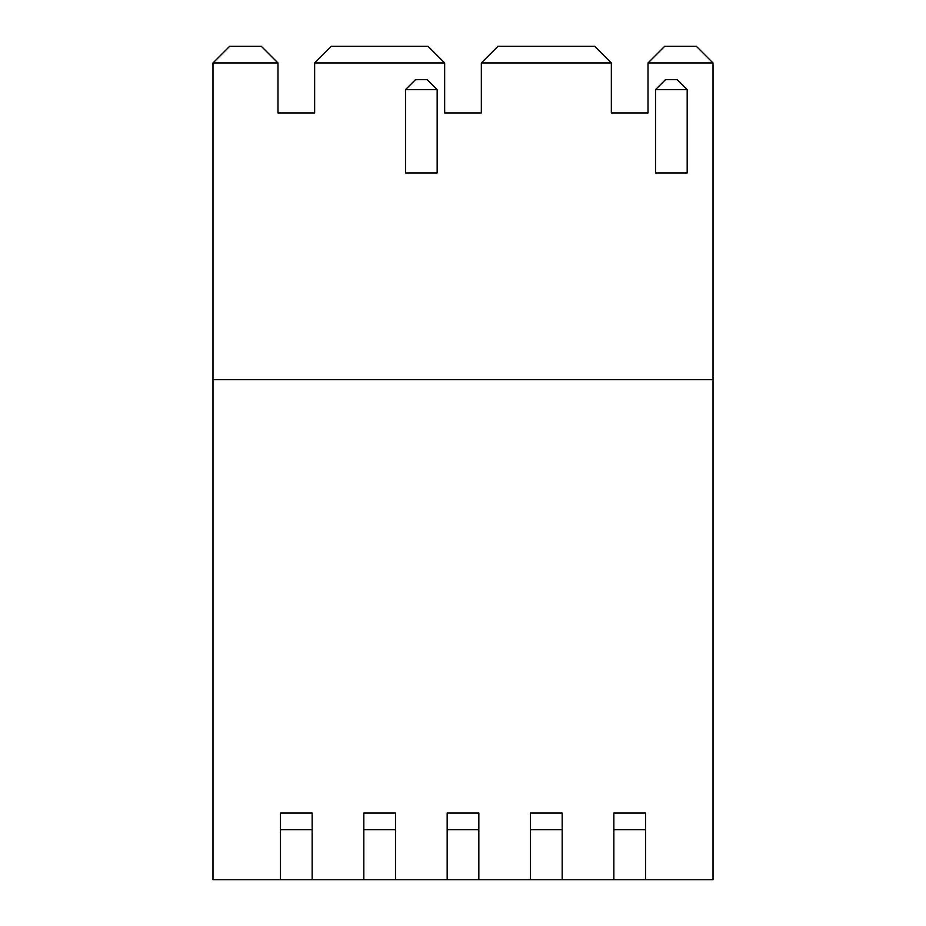 <?xml version="1.0" encoding="UTF-8"?>
<svg xmlns="http://www.w3.org/2000/svg" width="926" height="926" viewBox="0 0 926 926"><rect width="100%" height="100%" fill="white"/><g stroke="black" fill="none" stroke-linecap="round" stroke-linejoin="round"><path stroke-width="1.39" d="M648.015 112.972L611.345 112.972L611.345 62.968L481.335 62.968L481.335 112.972L444.665 112.972L444.665 62.968L314.655 62.968L314.655 112.972L277.985 112.972L277.985 62.968L212.98 62.968L212.98 879.7L280.485 879.7L212.98 879.7L212.98 379.66L713.02 379.66L713.02 62.968L648.015 62.968L648.015 112.972L648.015 62.968L713.02 62.968L696.352 46.3L713.02 62.968L713.02 379.66L212.98 379.66L212.98 62.968L229.648 46.3L261.317 46.3L277.985 62.968L261.317 46.3L229.648 46.3L212.98 62.968L277.985 62.968L277.985 112.972L314.655 112.972L314.655 62.968L331.323 46.3L427.997 46.3L444.665 62.968L427.997 46.3L331.323 46.3L314.655 62.968L444.665 62.968L444.665 112.972L481.335 112.972L481.335 62.968L611.345 62.968L594.677 46.3L498.003 46.3L481.335 62.968L498.003 46.3L594.677 46.3L611.345 62.968L611.345 112.972L648.015 112.972M645.515 879.7L713.02 879.7L713.02 379.66L713.02 879.7L562.175 879.7L645.515 879.7L645.515 829.696L613.845 829.696L613.845 879.7L613.845 829.696L645.515 829.696L645.515 879.7M312.155 879.7L363.825 879.7L280.485 879.7L280.485 813.028L312.155 813.028L312.155 879.7L312.155 829.696L280.485 829.696L280.485 879.7L312.155 879.7M395.495 879.7L447.165 879.7L363.825 879.7L395.495 879.7L395.495 829.696L363.825 829.696L363.825 879.7L363.825 829.696L395.495 829.696L395.495 879.7M478.835 879.7L530.505 879.7L447.165 879.7L478.835 879.7L478.835 829.696L447.165 829.696L447.165 879.7L447.165 829.696L478.835 829.696L478.835 879.7M696.352 46.3L664.683 46.3L648.015 62.968L664.683 46.3L696.352 46.3M562.175 879.7L530.505 879.7L562.175 879.7L562.175 829.696L530.505 829.696L530.505 879.7L530.505 829.696L562.175 829.696L562.175 879.7M312.155 829.696L312.155 813.028L280.485 813.028L280.485 829.696L312.155 829.696M395.495 813.028L395.495 829.696L395.495 813.028L363.825 813.028L363.825 829.696L363.825 813.028L395.495 813.028M478.835 813.028L478.835 829.696L478.835 813.028L447.165 813.028L447.165 829.696L447.165 813.028L478.835 813.028M562.175 813.028L562.175 829.696L562.175 813.028L530.505 813.028L530.505 829.696L530.505 813.028L562.175 813.028M645.515 813.028L645.515 829.696L645.515 813.028L613.845 813.028L613.845 829.696L613.845 813.028L645.515 813.028M405.495 172.977L405.495 89.637L405.495 172.977L437.165 172.977L437.165 89.637L437.165 172.977L405.495 172.977M437.165 89.637L405.495 89.637L437.165 89.637L427.164 79.636L437.165 89.637M415.496 79.636L427.164 79.636L415.496 79.636L405.495 89.637L415.496 79.636M655.515 172.977L655.515 89.637L655.515 172.977L687.185 172.977L687.185 89.637L687.185 172.977L655.515 172.977M687.185 89.637L655.515 89.637L687.185 89.637L677.184 79.636L687.185 89.637M665.516 79.636L677.184 79.636L665.516 79.636L655.515 89.637L665.516 79.636"/></g></svg>
